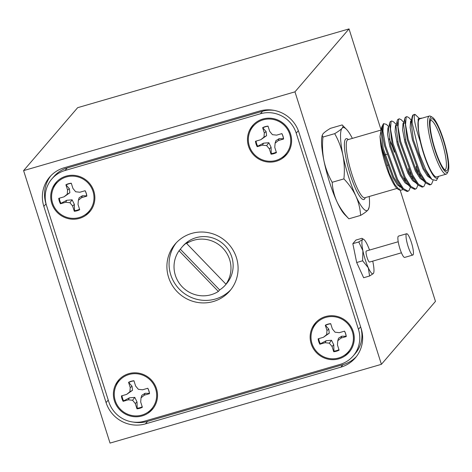 <?xml version="1.0" encoding="UTF-8"?>
<svg xmlns="http://www.w3.org/2000/svg" width="472" height="472" viewBox="0 0 472 472"><rect width="100%" height="100%" fill="white"/><g stroke="black" fill="none" stroke-linecap="round" stroke-linejoin="round"><path stroke-width="0.71" d="M430.511 117.451A28.804 5.599 73.8 0 0 434.83 149.73A28.804 5.599 73.8 0 0 447.798 171.944A28.804 5.599 73.8 0 0 448.087 171.501A28.804 5.599 73.8 0 0 444.53 143.134A28.804 5.599 73.8 0 0 432.346 117.274A28.804 5.599 73.8 0 0 430.511 117.451M448.087 171.501L447.179 173.236A30.249 5.882 -106.2 0 1 446.872 173.702A30.249 5.882 -106.2 0 1 446.229 174.138A30.249 5.882 -106.2 0 1 432.688 148.562A30.249 5.882 -106.2 0 1 428.718 116.478A30.249 5.882 -106.2 0 1 429.367 116.041A30.249 5.882 -106.2 0 1 430.653 116.295L432.346 117.274M431.03 119.086A27.081 5.263 -106.2 0 1 443.22 139.966A27.081 5.263 -106.2 0 1 447.279 170.309A27.081 5.263 -106.2 0 1 445.55 170.475A27.081 5.263 -106.2 0 1 434.098 146.167A27.081 5.263 -106.2 0 1 430.753 119.499A27.081 5.263 -106.2 0 1 431.03 119.086M444.63 169.749A25.636 4.985 73.8 0 0 444.943 169.713A25.636 4.985 73.8 0 0 445.485 169.342A25.636 4.985 73.8 0 0 442.122 142.149A25.636 4.985 73.8 0 0 430.647 120.466A25.636 4.985 73.8 0 0 430.364 120.602M399.813 188.847A31.689 6.16 -106.2 0 1 398.58 189.337M399.589 190.08L397.79 189.042A31.689 6.16 -106.2 0 1 380.78 145.223L389.365 173.436L394.81 184.493L399.589 190.08L402.032 190.045L402.693 189.142M388.834 126.862L386.403 124.36L383.571 123.635A36.008 7.003 73.8 0 0 383.205 124.183A36.008 7.003 73.8 0 0 382.88 137.8L381.659 127.328L383.205 124.183M438.128 177.336L436.382 180.522L431.951 179.484L425.838 169.832L419.537 154.379L412.174 122.903A36.008 7.003 -106.2 0 1 413.425 114.967A36.008 7.003 -106.2 0 1 414.192 114.448A36.008 7.003 -106.2 0 1 415.183 114.495L414.363 115.481C413.791 119.428 415.785 128.231 420.357 141.883A31.689 6.16 73.8 0 0 437.804 177.82A31.689 6.16 73.8 0 0 438.128 177.336A31.689 6.16 73.8 0 0 438.494 176.386M421.632 118.289A31.689 6.16 73.8 0 0 421.413 118.1L419.053 118.702C417.832 120.266 417.637 124.307 418.457 130.827L418.109 118.979L419.567 118.301M429.367 116.041L419.868 118.796A30.249 5.882 73.8 0 0 419.224 119.239A30.249 5.882 73.8 0 0 423.195 151.317A30.249 5.882 73.8 0 0 436.73 176.894L446.229 174.138M412.174 122.903L412.233 116.578L412.782 115.156L414.192 114.448M433.06 180.469L431.561 184.098L430.653 184.658L426.015 182.044L420.222 172.882L408.162 139.187L405.56 124.596L406.185 117.068L406.811 116.59L408.77 117.546L411.448 120.295M430.653 184.658L429.715 184.93L425.656 182.947L419.283 173.153L407.218 139.458L404.693 118.767L405.241 117.345L406.811 116.59M425.496 182.782L424.027 186.281L423.118 186.847L418.475 184.227L412.687 175.071L400.628 141.376L398.02 126.785L398.645 119.257L399.271 118.779L401.229 119.735L403.914 122.484M423.118 186.847L422.174 187.118L418.115 185.13L411.743 175.342L399.684 141.647L397.158 120.956L397.707 119.534L399.271 118.779M417.956 184.965L416.487 188.47L415.578 189.036L410.941 186.416L405.147 177.254L393.087 143.559L390.486 128.974L391.111 121.446L391.736 120.968L393.695 121.918L396.374 124.673M415.578 189.036L414.634 189.307L410.581 187.319L404.203 177.531L392.143 143.836L389.618 123.145L390.167 121.717L391.736 120.968M415.183 114.495L419.26 118.383M411.33 121.221L412.162 122.761M417.649 169.778L418.115 173.932M416.174 166.457L416.929 171.832M410.115 171.961L410.575 176.121M410.422 187.154L408.953 190.658L408.038 191.219L403.401 188.605L397.607 179.443L385.547 145.748L382.945 131.163L383.571 123.635M408.634 168.646L409.389 174.02M322.96 137.063L322.193 135.305L323.066 133.753C324.429 132.254 326.889 130.449 330.447 128.343L342.171 124.938L346.483 129.334A43.212 8.402 73.8 0 0 342.064 128.242C340.672 129.77 338.212 131.576 334.683 133.659L322.96 137.063C322.134 145.105 322.459 152.993 323.934 160.734A43.212 8.402 -106.2 0 1 321.951 136.455L322.193 135.299M342.171 124.938C343.28 125.688 343.238 126.791 342.064 128.242A43.212 8.402 73.8 0 0 342.926 155.217C344.401 162.952 344.725 170.846 343.899 178.888C348.95 184.174 352.95 189.909 355.894 196.092C358.643 202.34 360.213 208.777 360.614 215.403C364.142 213.315 366.602 211.509 367.995 209.987L369.11 207.285A43.212 8.402 73.8 0 0 369.222 196.488M360.614 215.403L348.891 218.802C343.84 213.515 339.84 207.78 336.896 201.603C334.147 195.355 332.577 188.918 332.176 182.292C328.353 175.584 325.603 168.392 323.934 160.734A43.212 8.402 -106.2 0 0 336.896 201.603A43.212 8.402 -106.2 0 0 344.572 214.406L348.891 218.802M343.899 178.888L332.176 182.292M334.683 133.659C338.507 140.367 341.256 147.553 342.926 155.217A43.212 8.402 73.8 0 0 355.894 196.092A43.212 8.402 73.8 0 0 367.995 209.987A43.212 8.402 73.8 0 0 369.11 207.285M352.36 138.39A43.212 8.402 73.8 0 0 346.483 129.334M399.678 187.048A30.249 5.882 73.8 0 0 400.126 185.773M394.38 152.137A30.249 5.882 73.8 0 0 389.17 138.856M408.009 190.93L407.548 191.296M408.038 191.219L407.1 191.496L403.041 189.508L396.669 179.72L384.609 146.025L382.88 137.8M420.357 141.883L418.457 130.827M380.78 145.223L379.995 136.52L381.181 129.605M431.426 178.912L427.538 176.115L422.947 168.817L412.445 140.036L410.127 127.582L410.575 121.168L411.372 120.679M424.08 181.1L420.133 178.469L415.407 171.006L404.905 142.225L402.587 129.77L403.035 123.351L403.831 122.867M404.061 122.968L404.498 123.186M419.461 173.507L419.455 176.044M416.54 183.289L412.599 180.658L407.873 173.189L397.371 144.414L395.052 131.953L395.495 125.54L396.291 125.056M396.527 125.157L396.958 125.375M411.926 175.696L411.914 178.233M409.006 185.478L405.059 182.841L400.333 175.377L389.831 146.597L387.512 134.142L387.96 127.729L388.757 127.239M404.386 177.885L404.38 180.422M401.466 187.661L397.518 185.03L392.792 177.566L382.291 148.786L379.995 136.52M430.606 177.909L429.325 176.788L423.891 168.539L413.389 139.765L411.088 122.006L412.233 116.578M427.88 174.664L427.85 175.047M423.573 180.416L421.785 178.977L416.351 170.728L405.849 141.948L403.554 124.195L404.693 118.767M420.41 175.307L420.31 177.236M416.033 182.605L414.251 181.165L408.811 172.917L398.309 144.137L396.014 126.384L397.158 120.956M405.212 139.228L408.038 148.178M412.87 177.496L412.77 179.425M408.492 184.788L406.711 183.348L401.277 175.106L390.775 146.326L388.474 128.573L389.618 123.145M397.672 141.417L400.504 150.367M405.336 179.679L405.236 181.614M400.958 186.977L399.17 185.537L393.736 177.295L383.234 148.515L380.939 130.756L381.659 127.328M85.078 190.729A13.93 13.552 40.7 0 1 86.128 193.195A13.93 13.552 40.7 0 1 86.695 195.862L82.411 195.744L79.137 197.774L78.376 200.27L81.603 197.644L86.854 196.122A14.302 13.912 -139.3 0 0 86.27 193.337A14.302 13.912 -139.3 0 0 85.137 190.712L79.886 192.234L75.685 191.768L72.959 188.487L71.29 183.213A14.302 13.912 -139.3 0 0 65.897 184.776L67.573 190.051L67.219 194.228L63.991 196.848L58.74 198.37A14.302 13.912 -139.3 0 0 60.457 203.78L65.708 202.258L69.915 202.724L72.635 206.01L74.311 211.279A14.302 13.912 -139.3 0 0 79.697 209.715L78.022 204.441L78.376 200.27M79.544 209.243A13.93 13.552 40.7 0 1 74.523 210.671L74.346 204.388L72.104 199.821L66.764 200.281L60.965 203.326A13.93 13.552 40.7 0 1 59.885 200.812A13.93 13.552 40.7 0 1 59.324 198.205M52.593 203.113A21.447 20.874 40.7 0 1 66.363 176.959A21.447 20.874 40.7 0 1 93.002 191.384A21.447 20.874 40.7 0 1 79.231 217.533A21.447 20.874 40.7 0 1 52.593 203.113M63.991 196.848L69.862 192.753L69.36 188.676L65.897 184.776M66.328 184.835A13.93 13.552 40.7 0 1 71.331 183.354M60.965 203.326L60.457 203.78M69.862 192.753L67.219 194.228M69.36 188.676L67.573 190.051M74.523 210.671L74.311 211.279M74.346 204.388L72.635 206.01M72.104 199.821L69.915 202.724M66.764 200.281L65.708 202.258M82.411 195.744L81.603 197.644M147.742 388.273A13.93 13.552 40.7 0 1 148.792 390.739A13.93 13.552 40.7 0 1 149.358 393.406L145.075 393.288L141.801 395.324L141.045 397.813L144.267 395.194L149.518 393.666A14.302 13.912 -139.3 0 0 148.934 390.881A14.302 13.912 -139.3 0 0 147.801 388.255L142.55 389.783L138.349 389.311L135.623 386.031L133.954 380.757A14.302 13.912 -139.3 0 0 128.567 382.32L130.237 387.595L129.883 391.772L126.661 394.391L121.404 395.919A14.302 13.912 -139.3 0 0 123.121 401.33L128.372 399.802L132.579 400.268L135.299 403.554L136.974 408.829A14.302 13.912 -139.3 0 0 142.361 407.265L140.685 401.991L141.045 397.813M142.214 406.787A13.93 13.552 40.7 0 1 137.187 408.215L137.01 401.932L134.768 397.365L129.428 397.831L123.629 400.875A13.93 13.552 40.7 0 1 122.549 398.356A13.93 13.552 40.7 0 1 121.988 395.748M115.256 400.657A21.447 20.874 40.7 0 1 129.027 374.502A21.447 20.874 40.7 0 1 155.672 388.928A21.447 20.874 40.7 0 1 141.901 415.083A21.447 20.874 40.7 0 1 115.256 400.657M126.661 394.391L132.526 390.303L132.03 386.226L128.567 382.32M128.992 382.379A13.93 13.552 40.7 0 1 133.995 380.898M123.629 400.875L123.121 401.33M132.526 390.303L129.883 391.772M132.03 386.226L130.237 387.595M137.187 408.215L136.974 408.829M137.01 401.932L135.299 403.554M134.768 397.365L132.579 400.268M129.428 397.831L128.372 399.802M145.075 393.288L144.267 395.194M281.819 133.623A13.93 13.552 40.7 0 1 282.87 136.095A13.93 13.552 40.7 0 1 283.436 138.756L279.153 138.638L275.878 140.674L275.123 143.163L278.344 140.544L283.595 139.016A14.302 13.912 -139.3 0 0 283.011 136.231A14.302 13.912 -139.3 0 0 281.878 133.605L276.627 135.134L272.427 134.667L269.701 131.381L268.031 126.107A14.302 13.912 -139.3 0 0 262.644 127.67L264.314 132.945L263.96 137.122L260.733 139.742L255.482 141.27A14.302 13.912 -139.3 0 0 257.199 146.68L262.45 145.152L266.656 145.624L269.376 148.904L271.052 154.179A14.302 13.912 -139.3 0 0 276.439 152.615L274.763 147.341L275.123 143.163M276.285 152.137A13.93 13.552 40.7 0 1 271.264 153.565L271.087 147.282L268.845 142.715L263.506 143.181L257.706 146.226A13.93 13.552 40.7 0 1 256.626 143.706A13.93 13.552 40.7 0 1 256.066 141.099M249.334 146.007A21.447 20.874 40.7 0 1 263.105 119.853A21.447 20.874 40.7 0 1 289.749 134.278A21.447 20.874 40.7 0 1 275.978 160.433A21.447 20.874 40.7 0 1 249.334 146.007M260.733 139.742L266.603 135.653L266.102 131.576L262.644 127.67M263.069 127.735A13.93 13.552 40.7 0 1 268.072 126.248M257.706 146.226L257.199 146.68M266.603 135.653L263.96 137.122M266.102 131.576L264.314 132.945M271.264 153.565L271.052 154.179M271.087 147.282L269.376 148.904M268.845 142.715L266.656 145.624M263.506 143.181L262.45 145.152M279.153 138.638L278.344 140.544M344.483 331.173A13.93 13.552 40.7 0 1 345.533 333.639A13.93 13.552 40.7 0 1 346.1 336.3L341.817 336.182L338.542 338.217L337.787 340.707L341.008 338.088L346.259 336.565A14.302 13.912 -139.3 0 0 345.675 333.781A14.302 13.912 -139.3 0 0 344.548 331.155L339.291 332.677L335.091 332.211L332.371 328.925L330.695 323.656A14.302 13.912 -139.3 0 0 325.308 325.22L326.978 330.494L326.624 334.666L323.403 337.291L318.146 338.813A14.302 13.912 -139.3 0 0 319.863 344.224L325.119 342.702L329.32 343.168L332.04 346.448L333.716 351.723A14.302 13.912 -139.3 0 0 339.102 350.159L337.433 344.884L337.787 340.707M338.955 349.687A13.93 13.552 40.7 0 1 333.934 351.109L333.751 344.831L331.509 340.259L326.176 340.725L320.37 343.769A13.93 13.552 40.7 0 1 319.29 341.256A13.93 13.552 40.7 0 1 318.736 338.642M311.998 343.551A21.447 20.874 40.7 0 1 325.768 317.402A21.447 20.874 40.7 0 1 352.413 331.822A21.447 20.874 40.7 0 1 338.642 357.977A21.447 20.874 40.7 0 1 311.998 343.551M323.403 337.291L329.267 333.197L328.772 329.12L325.308 325.22M325.739 325.279A13.93 13.552 40.7 0 1 330.742 323.792M320.37 343.769L319.863 344.224M329.267 333.197L326.624 334.666M328.772 329.12L326.978 330.494M333.934 351.109L333.716 351.723M333.751 344.831L332.04 346.448M331.509 340.259L329.32 343.168M326.176 340.725L325.119 342.702M341.817 336.182L341.008 338.088M128.762 373.676A22.326 21.724 -139.3 0 0 118.525 380.243A22.326 21.724 -139.3 0 0 117.139 406.551A22.326 21.724 -139.3 0 0 142.16 415.909A22.326 21.724 -139.3 0 0 152.397 409.336A22.326 21.724 -139.3 0 0 153.783 383.034A22.326 21.724 -139.3 0 0 128.762 373.676M119.422 379.264A22.326 21.724 -139.3 0 0 116.177 385.488M325.509 316.57A22.326 21.724 -139.3 0 0 315.272 323.143A22.326 21.724 -139.3 0 0 313.88 349.451A22.326 21.724 -139.3 0 0 338.902 358.803A22.326 21.724 -139.3 0 0 349.138 352.236A22.326 21.724 -139.3 0 0 350.525 325.928A22.326 21.724 -139.3 0 0 325.509 316.57M316.169 322.164A22.326 21.724 -139.3 0 0 312.924 328.388M262.839 119.027A22.326 21.724 -139.3 0 0 252.603 125.599A22.326 21.724 -139.3 0 0 251.216 151.901A22.326 21.724 -139.3 0 0 276.238 161.259A22.326 21.724 -139.3 0 0 286.474 154.692A22.326 21.724 -139.3 0 0 287.861 128.384A22.326 21.724 -139.3 0 0 262.839 119.027M253.499 124.614A22.326 21.724 -139.3 0 0 250.254 130.844M66.098 176.133A22.326 21.724 -139.3 0 0 55.861 182.699A22.326 21.724 -139.3 0 0 54.475 209.007A22.326 21.724 -139.3 0 0 79.497 218.365A22.326 21.724 -139.3 0 0 89.733 211.792A22.326 21.724 -139.3 0 0 91.12 185.484A22.326 21.724 -139.3 0 0 66.098 176.133M56.758 181.72A22.326 21.724 -139.3 0 0 53.513 187.945M225.651 284.728L226.519 283.719A28.804 28.031 -139.3 0 0 228.306 249.776A28.804 28.031 -139.3 0 0 196.022 237.705A28.804 28.031 -139.3 0 0 182.811 246.183L181.944 247.186A28.804 28.031 -139.3 0 0 180.351 249.234L179.053 250.744L218.359 291.448L219.657 289.938A28.804 28.031 -139.3 0 0 225.651 284.728A28.804 28.031 -139.3 0 0 227.25 282.681L225.952 284.191A28.804 28.031 -139.3 0 0 225.38 251.198A28.804 28.031 -139.3 0 0 193.856 240.218A28.804 28.031 -139.3 0 0 186.647 243.487L187.945 241.977A28.804 28.031 -139.3 0 0 181.944 247.186M179.053 250.744A28.804 28.031 -139.3 0 0 179.62 283.737A28.804 28.031 -139.3 0 0 211.143 294.717A28.804 28.031 -139.3 0 0 218.359 291.448M191.697 233.41A36.008 35.04 -139.3 0 0 175.189 244.006A36.008 35.04 -139.3 0 0 172.947 286.433A36.008 35.04 -139.3 0 0 213.309 301.525A36.008 35.04 -139.3 0 0 229.817 290.929A36.008 35.04 -139.3 0 0 232.053 248.502A36.008 35.04 -139.3 0 0 191.697 233.41M176.298 242.773A36.008 35.04 -139.3 0 0 175.59 284.622A36.008 35.04 -139.3 0 0 215.468 299.012A36.008 35.04 -139.3 0 0 230.867 289.643M412.823 255.045L404.681 257.411A11.092 2.159 -106.2 0 1 399.719 248.03A11.092 2.159 -106.2 0 1 398.262 236.265A11.092 2.159 -106.2 0 1 398.498 236.106L406.64 233.746A11.092 2.159 73.8 0 0 406.404 233.905A11.092 2.159 73.8 0 0 407.861 245.67A11.092 2.159 73.8 0 0 412.823 255.045A11.092 2.159 73.8 0 0 413.059 254.886A11.092 2.159 73.8 0 0 411.602 243.121A11.092 2.159 73.8 0 0 406.64 233.746M398.215 241.741L366.337 250.992A5.758 1.121 73.8 0 0 366.213 251.075A5.758 1.121 73.8 0 0 366.968 257.187A5.758 1.121 73.8 0 0 369.546 262.06L401.43 252.803M57.33 131.34L77.656 107.675L349.026 28.91L294.97 91.845L23.6 170.61L57.33 131.34M23.6 170.61L110.035 443.09L381.406 364.325L435.461 301.39L400.244 190.375M381.099 130.006L349.026 28.91M381.406 364.325L294.97 91.845M369.523 250.066A18.007 3.499 73.8 0 0 367.582 245.287A18.007 3.499 73.8 0 0 363.859 239.493L361.9 238.319L355.959 240.042L352.838 243.676L356.679 262.52L363.641 277.737L369.582 276.008L373.346 273.553A18.007 3.499 73.8 0 0 373.612 273.093A18.007 3.499 73.8 0 0 372.98 262.314A18.007 3.499 73.8 0 0 372.732 261.134M340.819 367.175A31.689 30.833 -139.3 0 0 355.351 357.853A31.689 30.833 -139.3 0 0 361.163 328.541L298.929 132.355A31.689 30.833 -139.3 0 0 259.57 111.05L64.186 167.761A31.689 30.833 -139.3 0 0 49.654 177.083A31.689 30.833 -139.3 0 0 43.843 206.394L106.076 402.581A31.689 30.833 -139.3 0 0 145.435 423.885L340.819 367.175L342.979 364.661A31.689 30.833 -139.3 0 0 356.395 356.561M363.859 239.493A18.007 3.499 73.8 0 0 362.537 239.493A18.007 3.499 73.8 0 0 362.897 250.732A18.007 3.499 73.8 0 0 368.302 267.766A18.007 3.499 73.8 0 0 373.346 273.553L373.612 273.093M362.567 238.584L362.537 239.493L358.779 241.953L362.897 250.732L362.62 260.798L368.302 267.766L369.582 276.008M362.62 260.798L356.679 262.52M358.779 241.953L352.838 243.676M133.069 422.045A31.689 30.833 -139.3 0 0 147.594 421.366L342.979 364.661M50.769 175.855A31.689 30.833 -139.3 0 0 46.002 203.88L108.235 400.061A31.689 30.833 -139.3 0 0 108.359 400.445M274.096 110.371A28.804 28.031 -139.3 0 0 262.597 111.256L67.213 167.967A28.804 28.031 -139.3 0 0 54.003 176.445L51.837 178.959A28.804 28.031 -139.3 0 0 46.557 205.609L108.79 401.79A28.804 28.031 -139.3 0 0 144.568 421.16L339.952 364.449A28.804 28.031 -139.3 0 0 353.162 355.976A28.804 28.031 -139.3 0 0 358.449 329.326L296.215 133.145A28.804 28.031 -139.3 0 0 260.432 113.776L65.047 170.486A28.804 28.031 -139.3 0 0 51.837 178.959M353.162 355.976L355.327 353.457A28.804 28.031 -139.3 0 0 360.608 326.813L298.805 131.971M225.952 284.191L186.647 243.487M180.351 249.234L219.657 289.938M84.901 214.907A22.326 21.724 -139.3 0 0 90.565 210.76M281.642 157.801A22.326 21.724 -139.3 0 0 287.306 153.654M344.312 355.345A22.326 21.724 -139.3 0 0 349.976 351.203M147.565 412.451A22.326 21.724 -139.3 0 0 153.229 408.304M347.917 139.683L347.952 139.671A30.249 5.882 73.8 0 0 347.309 140.107A30.249 5.882 73.8 0 0 351.28 172.191A30.249 5.882 73.8 0 0 364.815 197.768L364.803 197.756M365.222 197.65A31.689 6.16 -106.2 0 1 364.537 199.084A31.689 6.16 -106.2 0 1 350.271 174.652A31.689 6.16 -106.2 0 1 345.522 139.14A31.689 6.16 -106.2 0 1 348.36 139.553M147.594 421.366L145.435 423.885M108.235 400.061L106.076 402.581M46.002 203.88L43.843 206.394M67.213 167.967L65.047 170.486M262.597 111.256L260.432 113.776M298.339 130.667L296.215 133.145M360.608 326.813L358.449 329.326M396.976 188.434L364.815 197.768M384.025 155.146L386.839 154.332M387.429 165.259L388.368 164.988M381.594 129.906L347.952 139.671M427.62 174.74L428.352 174.528M429.325 176.788L431.951 179.484M421.785 178.977L425.656 182.947M414.251 181.165L418.115 185.13M406.711 183.348L410.581 187.319M399.17 185.537L403.041 189.508"/></g></svg>
